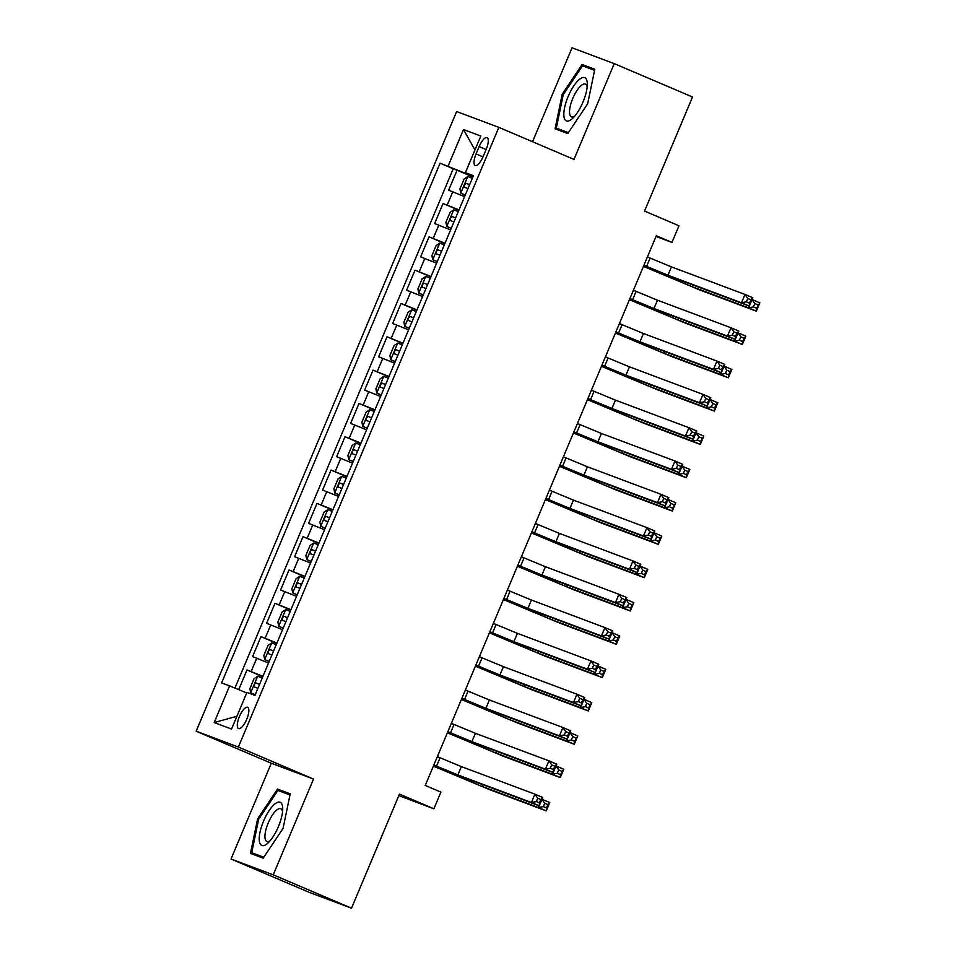 <?xml version="1.0" encoding="UTF-8"?>
<svg xmlns="http://www.w3.org/2000/svg" width="956" height="956" viewBox="0 0 956 956"><rect width="100%" height="100%" fill="white"/><g stroke="black" fill="none" stroke-linecap="round" stroke-linejoin="round"><path stroke-width="1.43" d="M246.72 719.306A11.568 3.896 -66.9 0 0 247.604 707.297A11.568 3.896 -66.9 0 0 239.418 716.57A11.568 3.896 -66.9 0 0 238.534 728.58A11.568 3.896 -66.9 0 0 246.72 719.306M231.029 859.014L309.29 892.378L351.509 908.2L273.237 874.836L313.508 779.056L238.379 747.03L196.159 731.209L271.289 763.235L231.029 859.014L273.237 874.836M238.379 747.03L498.853 127.363L456.645 111.553L196.159 731.209M498.853 127.363L573.982 159.401L614.242 63.622L572.035 47.8L532.552 141.727M614.242 63.622L692.514 96.986L644.547 211.085L678.975 225.759L671.972 242.418L656.33 235.75L425.253 785.45L440.907 792.118L433.905 808.776L399.465 794.101L351.509 908.2M464.604 196.589L448.651 190.22L457.052 170.228L472.85 176.968M459 209.914L443.046 203.544L458.856 210.284M443.046 203.544L434.645 223.537L450.599 229.906M436.593 263.223L420.64 256.841L429.041 236.861L444.851 243.589M422.588 296.527L406.635 290.158L415.035 270.178L430.845 276.905M408.594 329.844L392.629 323.475L401.042 303.482L416.84 310.222M394.589 363.161L378.624 356.791L387.037 336.799L402.835 343.539M380.584 396.477L364.63 390.108L373.031 370.115L388.829 376.855M366.578 429.794L350.625 423.424L359.026 403.432L374.824 410.172M352.573 463.11L336.62 456.741L345.02 436.749L360.818 443.488M338.567 496.427L322.614 490.046L331.015 470.065L346.813 476.793M324.562 529.732L308.609 523.362L317.01 503.382L332.808 510.11M310.557 563.048L294.603 556.679L303.004 536.686L318.802 543.426M296.551 596.365L280.598 589.995L288.999 570.003L304.809 576.743M282.546 629.681L266.593 623.312L274.993 603.32L290.803 610.059M268.54 662.998L252.587 656.629L260.988 636.636L276.798 643.376M479.147 146.591L476.064 153.928A11.209 3.776 -66.9 0 0 475.216 165.555A11.209 3.776 -66.9 0 0 483.139 156.569L486.222 149.244A11.209 3.776 -66.9 0 0 487.082 137.616A11.209 3.776 -66.9 0 0 479.147 146.591L486.09 149.554M448.065 166.189L463.469 129.538L474.953 149.913L465.154 173.227L440.083 163.189L221.613 682.907L229.607 685.894L214.192 722.545L231.543 729.046L246.947 692.395L254.929 695.382L473.399 175.677L465.417 172.678L473.172 176.215M463.469 129.538L480.82 136.039L465.417 172.678M457.052 170.228L453.228 168.794L234.937 688.093M262.948 676.322L246.995 669.953L238.713 689.646M260.988 636.636L276.953 643.006M274.993 603.32L290.947 609.689M288.999 570.003L304.952 576.372M303.004 536.686L318.957 543.068M317.01 503.382L332.963 509.751M331.015 470.065L346.968 476.435M345.02 436.749L360.974 443.118M359.026 403.432L374.979 409.801M373.031 370.115L388.984 376.485M387.037 336.799L402.99 343.168M401.042 303.482L416.995 309.864M415.035 270.178L431.001 276.547M429.041 236.861L444.994 243.23M473.017 176.585L465.154 173.227M398.819 795.631L433.905 808.776M656.031 236.443L671.972 242.418M214.192 722.545L236.909 716.271L246.708 692.957M453.228 168.794L440.083 163.189M246.995 669.953L262.792 676.693M229.607 685.894L246.684 692.945M562.224 94.25L555.066 128.785L567.78 133.553L587.653 103.786L594.811 69.25L582.096 64.482L562.224 94.25L563.239 94.692M313.508 779.056L271.289 763.235M263.187 858.153L283.06 828.386L290.206 793.85L277.503 789.082L257.63 818.85L250.472 853.385L263.187 858.153M594.68 69.848L582.096 64.482M263.784 857.245L251.715 852.728L258.646 819.268L257.63 818.85M290.086 794.448L277.503 789.082M643.914 265.266L667.957 275.22L741.486 302.765L744.987 294.436L752.814 297.77L749.313 306.099L675.784 278.555L643.866 265.386M647.415 256.937L671.459 266.891L744.987 294.436L747.771 298.487L746.373 301.821L749.504 303.16L750.902 299.826L747.771 298.487M749.504 303.16L749.313 306.099L741.486 302.765L746.373 301.821M750.902 299.826L752.814 297.77M472.288 178.306L467.807 176.513L464.126 178.987L459.92 188.977L460.804 193.16L465.285 194.964M460.804 193.16L465.249 195.048M752.073 299.527L759.841 302.825L756.339 311.154L699.923 290.026L643.448 266.389M469.623 184.639L466.385 183.325C464.437 184.102 463.875 185.44 464.712 187.316L467.95 188.643M643.496 266.258L692.096 286.68L748.512 307.82L749.241 306.075M757.929 304.88L754.798 303.554L753.4 306.876L756.519 308.214L759.841 302.825M756.519 308.214L756.339 311.154L748.512 307.82L753.4 306.876M754.798 303.554L752.061 299.563M582.981 102.065A23.494 7.911 -66.9 0 0 587.307 84.248A23.494 7.911 -66.9 0 0 580.603 78.535A23.494 7.911 -66.9 0 0 568.151 96.508A23.494 7.911 -66.9 0 0 564.112 117.469A23.494 7.911 -66.9 0 0 572.835 118.174A23.494 7.911 -66.9 0 0 582.981 102.065M587.139 87.056A17.782 5.987 -66.9 0 0 585.395 84.14A17.782 5.987 -66.9 0 0 572.799 98.396A17.782 5.987 -66.9 0 0 571.437 116.859A17.782 5.987 -66.9 0 0 574.759 116.106M568.055 133.135L556.308 128.128L563.239 94.668L582.491 65.833L594.572 70.35M568.378 132.645L556.308 128.128M282.558 806.517A23.494 7.911 -66.9 0 0 269.102 810.652A23.494 7.911 -66.9 0 0 259.375 841.244A23.494 7.911 -66.9 0 0 268.242 842.774A23.494 7.911 -66.9 0 0 282.713 808.848A23.494 7.911 -66.9 0 0 282.558 806.517M282.546 811.656A17.782 5.987 -66.9 0 0 280.801 808.74A17.782 5.987 -66.9 0 0 270.237 818.706A17.782 5.987 -66.9 0 0 265.039 838.245A17.782 5.987 -66.9 0 0 266.844 841.459A17.782 5.987 -66.9 0 0 270.166 840.706M263.462 857.735L251.715 852.728M258.646 819.268L277.897 790.433L289.979 794.95M629.908 298.583L653.952 308.525L727.48 336.082L730.982 327.753L738.809 331.087L735.307 339.416L661.779 311.871L629.861 298.702M633.41 290.254L657.453 300.196L730.982 327.753L733.766 331.804L732.368 335.138L735.499 336.476L736.897 333.142L733.766 331.804M735.499 336.476L735.307 339.416L727.48 336.082L732.368 335.138M736.897 333.142L738.809 331.087M615.915 331.887L639.946 341.842L713.475 369.398L716.976 361.069L724.803 364.403L721.302 372.732L647.774 345.176L615.855 332.019M619.416 323.558L643.448 333.513L716.976 361.069L719.76 365.12L718.362 368.454L721.493 369.793L722.891 366.459L719.76 365.12M721.493 369.793L721.302 372.732L713.475 369.398L718.362 368.454M722.891 366.459L724.803 364.403M601.91 365.204L625.941 375.158L699.469 402.715L702.971 394.386L710.798 397.72L707.297 406.049L633.768 378.492L601.85 365.335M605.411 356.875L629.442 366.829L702.971 394.386L705.755 398.437L704.357 401.771L707.488 403.109L708.886 399.775L705.755 398.437M707.488 403.109L707.297 406.049L699.469 402.715L704.357 401.771M708.886 399.775L710.798 397.72M587.904 398.521L611.936 408.475L685.464 436.032L688.965 427.702L696.793 431.036L693.291 439.366L619.763 411.809L587.844 398.652M591.405 390.191L615.437 400.146L688.965 427.702L691.75 431.754L690.352 435.088L693.482 436.414L694.881 433.092L691.75 431.754M693.482 436.414L693.291 439.366L685.464 436.032L690.352 435.088M694.881 433.092L696.793 431.036M458.283 211.623L453.801 209.818L450.121 212.304L445.914 222.294L446.799 226.476L451.28 228.281M446.799 226.476L451.244 228.364M738.08 332.831L745.835 336.142L742.334 344.471L685.918 323.331L629.442 299.706M455.618 217.956L452.379 216.642C450.431 217.418 449.87 218.757 450.706 220.633L453.945 221.959M629.49 299.575L678.091 319.997L734.507 341.137L735.248 339.392M743.923 338.197L740.792 336.859L739.394 340.193L742.525 341.531L745.835 336.142M742.525 341.531L742.334 344.471L734.507 341.137L739.394 340.193M740.792 336.859L738.056 332.879M444.277 244.939L439.796 243.135L436.115 245.608L431.909 255.611L432.793 259.793L437.274 261.597M432.793 259.793L437.239 261.681M724.074 366.148L731.83 369.458L728.329 377.787L671.913 356.648L615.437 333.011M441.624 251.273L438.374 249.958C436.426 250.735 435.864 252.073 436.701 253.949L439.939 255.264M615.485 332.891L664.085 353.314L720.501 374.453L721.242 372.709M729.918 371.514L726.787 370.175L725.389 373.509L728.52 374.848L731.83 369.458M728.52 374.848L728.329 377.787L720.501 374.453L725.389 373.509M726.787 370.175L724.051 366.196M430.272 278.256L425.79 276.451L422.11 278.925L417.903 288.927L418.788 293.11L423.269 294.914M418.788 293.11L423.245 294.998M712.782 403.492L711.384 406.826L714.514 408.164L715.913 404.83L712.782 403.492L710.045 399.512L717.825 402.775L714.323 411.104L657.907 389.964L601.432 366.327M427.619 284.589L424.368 283.263C422.421 284.051 421.859 285.378 422.695 287.266L425.934 288.581M601.491 366.208L650.08 386.63L706.496 407.77L707.237 406.025M714.514 408.164L714.323 411.104L706.496 407.77L711.384 406.826M715.913 404.83L717.825 402.775M416.266 311.572L411.785 309.768L408.104 312.242L403.91 322.244L404.782 326.426L409.264 328.231M404.782 326.426L409.24 328.302M696.064 432.781L703.819 436.091L700.318 444.421L643.902 423.281L587.426 399.644M410.375 316.579L413.59 317.954L410.375 316.579C408.415 317.368 407.854 318.695 408.69 320.583L411.928 321.897M587.486 399.524L636.075 419.947L692.491 441.086L693.231 439.342M701.907 438.147L698.776 436.808L697.378 440.142L700.509 441.481L703.819 436.091M700.509 441.481L700.318 444.421L692.491 441.086L697.378 440.142M698.776 436.808L696.04 432.829M573.899 431.837L597.93 441.791L671.471 469.336L674.972 461.007L682.787 464.353L679.286 472.682L605.757 445.126L573.839 431.957M577.4 423.508L601.432 433.462L674.972 461.007L677.744 465.07L676.346 468.404L679.477 469.731L680.875 466.397L677.744 465.07M679.477 469.731L679.286 472.682L671.471 469.336L676.346 468.404M680.875 466.397L682.787 464.353M402.261 344.889L397.78 343.085L394.099 345.558L389.905 355.548L390.789 359.743L395.27 361.547M390.789 359.743L395.234 361.619M684.771 470.125L683.373 473.459L686.504 474.785L687.902 471.463L684.771 470.125L682.034 466.134L689.814 469.408L686.312 477.737L629.896 456.598L573.421 432.96M399.608 351.21L396.37 349.896C394.41 350.685 393.86 352.011 394.685 353.899L397.923 355.214M573.481 432.841L622.069 453.264L678.485 474.403L679.226 472.658M686.504 474.785L686.312 477.737L678.485 474.403L683.373 473.459M687.902 471.463L689.814 469.408M559.893 465.154L583.925 475.108L657.465 502.653L660.966 494.324L668.794 497.658L665.292 505.987L591.752 478.442L559.846 465.273M563.395 456.825L587.426 466.779L660.966 494.324L663.739 498.387L662.341 501.709L665.472 503.047L666.87 499.713L663.739 498.387M665.472 503.047L665.292 505.987L657.465 502.653L662.341 501.709M666.87 499.713L668.794 497.658M388.267 378.206L383.786 376.401L380.094 378.875L375.899 388.865L376.784 393.059L381.265 394.864M376.784 393.059L381.229 394.936M668.053 499.414L675.808 502.725L672.307 511.054L615.891 489.914L559.415 466.277M385.603 384.527L382.364 383.213C380.404 384.001 379.855 385.328 380.679 387.216L383.918 388.53M559.475 466.146L608.076 486.568L664.492 507.708L665.221 505.963M673.896 504.768L670.765 503.442L669.367 506.776L672.498 508.102L675.808 502.725M672.498 508.102L672.307 511.054L664.492 507.708L669.367 506.776M670.765 503.442L668.041 499.45M545.888 498.47L569.931 508.425L643.46 535.969L646.961 527.64L654.788 530.974L651.287 539.303L577.747 511.759L545.84 498.59M549.389 490.141L573.433 500.096L646.961 527.64L649.733 531.691L648.335 535.025L651.466 536.364L652.864 533.03L649.733 531.691M651.466 536.364L651.287 539.303L643.46 535.969L648.335 535.025M652.864 533.03L654.788 530.974M374.262 411.522L369.781 409.718L366.088 412.191L361.894 422.182L362.778 426.376L367.259 428.169M362.778 426.376L367.224 428.252M654.047 532.731L661.815 536.041L658.314 544.358L601.898 523.231L545.422 499.594M371.597 417.844L368.359 416.529C366.411 417.306 365.849 418.644 366.674 420.52L369.912 421.847M545.47 499.462L594.07 519.885L650.486 541.024L651.215 539.28M659.891 538.085L656.76 536.758L655.362 540.08L658.493 541.419L661.815 536.041M658.493 541.419L658.314 544.358L650.486 541.024L655.362 540.08M656.76 536.758L654.035 532.767M531.883 531.787L555.926 541.729L629.454 569.286L632.956 560.957L640.783 564.291L637.282 572.62L563.753 545.075L531.835 531.906M535.384 523.458L559.427 533.412L632.956 560.957L635.728 565.008L634.33 568.342L637.461 569.68L638.859 566.346L635.728 565.008M637.461 569.68L637.282 572.62L629.454 569.286L634.33 568.342M638.859 566.346L640.783 564.291M360.257 444.827L355.775 443.022L352.083 445.508L347.888 455.498L348.773 459.681L353.254 461.485M348.773 459.681L353.218 461.569M642.755 570.075L641.357 573.397L644.487 574.735L645.886 571.401L642.755 570.075L640.03 566.083L647.81 569.346L644.308 577.675L587.892 556.535L531.417 532.91M357.592 451.16L354.353 449.846C352.406 450.623 351.844 451.961 352.668 453.837L355.907 455.164M531.464 532.779L580.065 553.201L636.481 574.341L637.21 572.596M644.487 574.735L644.308 577.675L636.481 574.341L641.357 573.397M645.886 571.401L647.81 569.346M517.877 565.092L541.921 575.046L615.449 602.603L618.95 594.274L626.778 597.608L623.276 605.937L549.748 578.392L517.829 565.223M521.379 556.762L545.422 566.717L618.95 594.274L621.735 598.325L620.325 601.659L623.455 602.997L624.865 599.663L621.735 598.325M623.455 602.997L623.276 605.937L615.449 602.603L620.325 601.659M624.865 599.663L626.778 597.608M346.251 478.143L341.77 476.339L338.089 478.825L333.883 488.815L334.767 492.997L339.249 494.802M334.767 492.997L339.213 494.885M626.037 599.352L633.804 602.662L630.303 610.992L573.887 589.852L517.411 566.215M343.586 484.477L340.348 483.162C338.4 483.939 337.838 485.278 338.663 487.154L341.913 488.468M517.459 566.095L566.06 586.518L622.476 607.658L623.204 605.913M631.88 604.718L628.761 603.379L627.351 606.713L630.482 608.052L633.804 602.662M630.482 608.052L630.303 610.992L622.476 607.658L627.351 606.713M628.761 603.379L626.025 599.4M503.872 598.408L527.915 608.363L601.444 635.919L604.945 627.59L612.772 630.924L609.271 639.253L535.742 611.697L503.824 598.54M507.373 590.079L531.417 600.033L604.945 627.59L607.729 631.641L606.319 634.975L609.45 636.314L610.86 632.98L607.729 631.641M609.45 636.314L609.271 639.253L601.444 635.919L606.319 634.975M610.86 632.98L612.772 630.924M332.246 511.46L327.765 509.656L324.084 512.129L319.878 522.131L320.762 526.314L325.243 528.118M320.762 526.314L325.207 528.202M614.756 636.696L613.346 640.03L616.477 641.368L617.887 638.034L614.756 636.696L612.019 632.717L619.799 635.979L616.297 644.308L559.881 623.169L503.406 599.532M329.581 517.793L326.343 516.467C324.395 517.256 323.833 518.582 324.658 520.47L327.908 521.785M503.454 599.412L552.054 619.835L608.47 640.974L609.199 639.229M616.477 641.368L616.297 644.308L608.47 640.974L613.346 640.03M617.887 638.034L619.799 635.979M489.866 631.725L513.91 641.679L587.438 669.236L590.939 660.907L598.767 664.241L595.265 672.57L521.737 645.013L489.819 631.856M493.368 623.396L517.411 633.35L590.939 660.907L593.724 664.958L592.326 668.292L595.457 669.618L596.855 666.296L593.724 664.958M595.457 669.618L595.265 672.57L587.438 669.236L592.326 668.292M596.855 666.296L598.767 664.241M318.24 544.777L313.759 542.972L310.079 545.446L305.872 555.448L306.757 559.63L311.238 561.435M306.757 559.63L311.202 561.507M598.026 665.985L605.793 669.296L602.292 677.625L545.876 656.485L489.4 632.848M315.576 551.11L312.337 549.784C310.389 550.572 309.828 551.899 310.664 553.787L313.903 555.101M489.448 632.729L538.049 653.151L594.465 674.291L595.194 672.546M603.881 671.351L600.75 670.013L599.352 673.347L602.471 674.685L605.793 669.296M602.471 674.685L602.292 677.625L594.465 674.291L599.352 673.347M600.75 670.013L598.014 666.033M475.861 665.041L499.904 674.996L573.433 702.541L576.934 694.211L584.761 697.557L581.26 705.887L507.732 678.33L475.813 665.161M479.362 656.712L503.406 666.667L576.934 694.211L579.718 698.274L578.32 701.608L581.451 702.935L582.849 699.601L579.718 698.274M581.451 702.935L581.26 705.887L573.433 702.541L578.32 701.608M582.849 699.601L584.761 697.557M304.235 578.093L299.754 576.289L296.073 578.762L291.867 588.753L292.751 592.947L297.232 594.751M292.751 592.947L297.197 594.823M584.032 699.302L591.788 702.612L588.287 710.941L531.871 689.802L475.395 666.165M301.57 584.427L298.332 583.1C296.384 583.889 295.822 585.215 296.659 587.104L299.897 588.418M475.443 666.045L524.043 686.468L580.459 707.607L581.2 705.863M589.876 704.668L586.745 703.329L585.347 706.663L588.478 707.99L591.788 702.612M588.478 707.99L588.287 710.941L580.459 707.607L585.347 706.663M586.745 703.329L584.008 699.338M461.868 698.358L485.899 708.312L559.427 735.857L562.929 727.528L570.756 730.874L567.255 739.191L493.726 711.646L461.808 698.478M465.369 690.029L489.4 699.983L562.929 727.528L565.713 731.591L564.315 734.913L567.446 736.251L568.844 732.917L565.713 731.591M567.446 736.251L567.255 739.191L559.427 735.857L564.315 734.913M568.844 732.917L570.756 730.874M290.23 611.41L285.748 609.605L282.068 612.079L277.861 622.069L278.746 626.264L283.227 628.068M278.746 626.264L283.191 628.14M570.027 732.619L577.783 735.929L574.281 744.258L517.865 723.118L461.39 699.481M287.577 617.731L284.326 616.417C282.379 617.206 281.817 618.532 282.653 620.42L285.892 621.735M461.437 699.35L510.038 719.784L566.454 740.912L567.195 739.167M575.87 737.984L572.74 736.646L571.341 739.98L574.472 741.306L577.783 735.929M574.472 741.306L574.281 744.258L566.454 740.912L571.341 739.98M572.74 736.646L570.003 732.655M447.862 731.675L471.894 741.629L545.422 769.174L548.923 760.845L556.75 764.179L553.249 772.508L479.721 744.963L447.802 731.794M451.363 723.345L475.395 733.3L548.923 760.845L551.708 764.908L550.309 768.23L553.44 769.568L554.839 766.234L551.708 764.908M553.44 769.568L553.249 772.508L545.422 769.174L550.309 768.23M554.839 766.234L556.75 764.179M276.224 644.726L271.743 642.922L268.062 645.396L263.856 655.386L264.74 659.58L269.222 661.373M264.74 659.58L269.198 661.456M556.022 765.935L563.777 769.245L560.276 777.575L503.86 756.435L447.384 732.798M273.571 651.048L270.321 649.733C268.373 650.51 267.811 651.849 268.648 653.725L271.886 655.051M447.444 732.666L496.033 753.089L552.449 774.229L553.189 772.484M561.865 771.289L558.734 769.962L557.336 773.285L560.467 774.623L563.777 769.245M560.467 774.623L560.276 777.575L552.449 774.229L557.336 773.285M558.734 769.962L555.998 765.971M433.857 764.991L457.888 774.946L531.417 802.49L534.918 794.161L542.745 797.495L539.244 805.824L465.715 778.28L433.797 765.111M437.358 756.662L461.39 766.616L534.918 794.161L537.702 798.212L536.304 801.546L539.435 802.885L540.833 799.551L537.702 798.212M539.435 802.885L539.244 805.824L531.417 802.49L536.304 801.546M540.833 799.551L542.745 797.495M262.219 678.031L257.738 676.227L254.057 678.712L249.863 688.702L250.735 692.885L255.216 694.689M250.735 692.885L255.192 694.773M544.729 803.279L543.331 806.601L546.462 807.94L547.86 804.605L544.729 803.279L541.992 799.288L549.772 802.55L546.27 810.879L489.854 789.74L433.379 766.115M259.566 684.365L256.327 683.05C254.368 683.827 253.806 685.165 254.643 687.041L257.881 688.368M433.438 765.983L482.027 786.406L538.443 807.545L539.184 805.8M546.462 807.94L546.27 810.879L538.443 807.545L543.331 806.601M547.86 804.605L549.772 802.55M447.217 205.098L452.809 191.774M251.153 671.506L256.758 658.182M265.159 638.202L270.763 624.865M279.164 604.885L284.769 591.561M293.169 571.569L298.762 558.244M307.175 538.252L312.767 524.928M321.18 504.935L326.773 491.611M335.174 471.619L340.778 458.294M349.179 438.302L354.784 424.978M363.184 404.997L368.789 391.661M377.19 371.681L382.794 358.357M391.195 338.364L396.8 325.04M405.201 305.048L410.805 291.723M419.206 271.731L424.811 258.407M433.211 238.414L438.816 225.09M483.007 156.88L476.064 153.928M650.104 258.072L646.603 266.401M671.459 266.891L667.957 275.22M467.711 176.573L460.78 193.064M671.208 276.762L670.742 277.873M692.825 284.936L692.096 286.68M469.599 184.699L466.385 183.325M636.098 291.389L632.597 299.718M657.453 300.196L653.952 308.525M622.093 324.705L618.592 333.035M643.448 333.513L639.946 341.842M608.088 358.022L604.586 366.351M629.442 366.829L625.941 375.158M594.082 391.339L590.581 399.668M615.437 400.146L611.936 408.475M453.706 209.89L446.775 226.381M657.202 310.079L656.736 311.19M678.82 318.252L678.091 319.997M455.606 218.004L452.379 216.642M439.7 243.194L432.769 259.685M643.197 343.383L642.731 344.507M664.826 351.569L664.085 353.314M441.6 251.32L438.374 249.958M425.695 276.511L418.764 293.002M629.191 376.7L628.725 377.823M650.821 384.886L650.08 386.63M427.595 284.637L424.368 283.263M411.701 309.828L404.758 326.319M615.186 410.016L614.72 411.14M636.816 418.202L636.075 419.947M580.077 424.655L576.576 432.984M601.432 433.462L597.93 441.791M397.696 343.144L390.765 359.635M601.181 443.333L600.715 444.444M622.81 451.519L622.069 453.264M399.584 351.27L396.37 349.896M566.072 457.972L562.57 466.289M587.426 466.779L583.925 475.108M383.691 376.461L376.76 392.952M587.187 476.65L586.709 477.761M608.805 484.823L608.076 486.568M385.579 384.587L382.364 383.213M552.066 491.276L548.565 499.606M573.433 500.096L569.931 508.425M369.685 409.777L362.754 426.268M573.182 509.966L572.704 511.078M594.799 518.14L594.07 519.885M371.573 417.903L368.359 416.529M538.061 524.593L534.559 532.922M559.427 533.412L555.926 541.729M355.68 443.094L348.749 459.585M559.176 543.283L558.71 544.394M580.794 551.457L580.065 553.201M357.568 451.22L354.353 449.846M524.067 557.91L520.566 566.239M545.422 566.717L541.921 575.046M341.674 476.399L334.743 492.89M545.171 576.587L544.705 577.711M566.788 584.773L566.06 586.518M343.562 484.525L340.348 483.162M510.062 591.226L506.56 599.555M531.417 600.033L527.915 608.363M327.669 509.715L320.738 526.206M531.166 609.904L530.7 611.027M552.783 618.09L552.054 619.835M329.557 517.841L326.343 516.467M496.056 624.543L492.555 632.872M517.411 633.35L513.91 641.679M313.664 543.032L306.733 559.523M517.16 643.221L516.694 644.344M538.778 651.406L538.049 653.151M315.552 551.158L312.337 549.784M482.051 657.859L478.55 666.189M503.406 666.667L499.904 674.996M299.658 576.349L292.727 592.84M503.155 676.537L502.689 677.649M524.772 684.723L524.043 686.468M301.558 584.475L298.332 583.1M468.046 691.176L464.544 699.505M489.4 699.983L485.899 708.312M285.653 609.665L278.722 626.156M489.149 709.854L488.683 710.965M510.779 718.028L510.038 719.784M287.553 617.791L284.326 616.417M454.04 724.481L450.539 732.81M475.395 733.3L471.894 741.629M271.647 642.982L264.716 659.473M475.144 743.171L474.678 744.282M496.773 751.344L496.033 753.089M273.547 651.108L270.321 649.733M440.035 757.797L436.534 766.126M461.39 766.616L457.888 774.946M257.654 676.298L250.711 692.789M461.139 776.487L460.673 777.598M482.768 784.661L482.027 786.406M259.542 684.424L256.327 683.05"/></g></svg>
